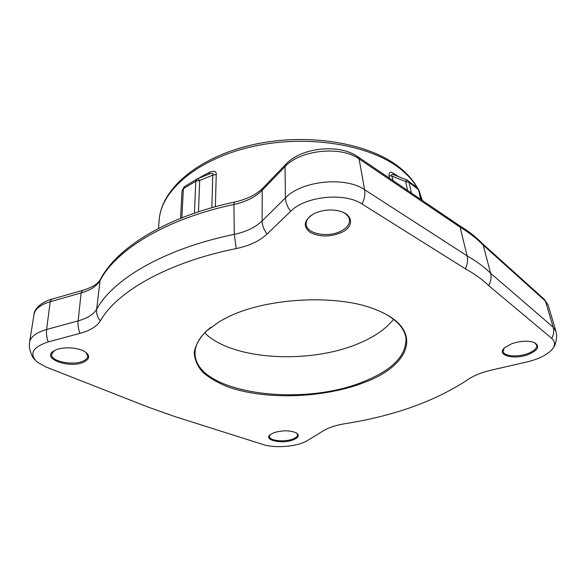 <?xml version="1.0" encoding="UTF-8"?>
<svg xmlns="http://www.w3.org/2000/svg" width="586" height="586" viewBox="0 0 586 586"><rect width="100%" height="100%" fill="white"/><g stroke="black" fill="none" stroke-linecap="round" stroke-linejoin="round"><path stroke-width="0.88" d="M407.541 190.435L405.629 181.499L392.056 176.166C391.133 174.533 391.595 174.02 393.448 174.643L394.371 174.994M392.957 180.554L392.056 176.166L388.972 175.595C389.104 172.05 390.569 171.273 393.36 173.28L398.487 176.576M208.894 174.137L209.693 172.152C214.351 170.548 216.534 171.361 216.234 174.584L215.377 206.726M419.232 190.846L418.55 189.71L420.697 199.35M406.845 179.902L405.629 181.499L409.072 182.29L418.55 189.71L417.43 187.908M407.68 180.312L409.072 182.29L411.409 193.05M394.312 174.965L393.36 173.28M208.653 174.247L209.964 173.734C212.828 173.031 213.773 173.493 212.806 175.126L216.234 174.584M211.839 207.708L212.806 175.126L199.701 180.437L197.467 178.789M208.887 174.137L197.211 178.891M184.597 186.495L183.367 188.729L195.79 181.206L194.457 213.15M197.028 178.979L195.79 181.206L199.701 180.437L198.486 211.795M204.631 332.848C231.99 360.302 309.884 364.441 358.852 343.389C374.439 336.899 386.006 328.871 393.565 319.304M210.916 327.23C200.273 335.771 194.977 344.451 195.021 353.285C194.999 393.367 300.86 407.563 363.027 381.823C392.18 370.315 406.501 355.761 405.988 338.159C404.78 329.413 398.297 321.575 386.54 314.638M227.573 317.246L220.043 321.209L206.221 331.141C199.452 338.195 195.453 345.3 194.215 352.45C194.537 359.445 197.328 365.979 202.58 372.044C209.077 377.728 217.391 382.621 227.522 386.731C264.784 400.231 322.923 398.341 363.569 382.753C410.749 365.832 425.158 329.112 376.644 309.979C339.177 293.908 266.945 297.3 227.573 317.246M488.695 285.602C482.542 279.617 474.77 274.014 465.387 268.791L362.06 204.023C344.678 192.127 305.108 196.222 290.678 211.312L267.048 234.056C259.591 241 249.314 245.842 236.231 248.574C167.266 262.44 116.511 291.96 100.345 320.901C96.902 326.439 90.076 330.607 79.886 333.405L48.228 341.894C32.377 347.198 28.787 353.981 37.453 362.258L46.126 367.041L148.258 407.153L175.302 416.712L263.217 444.562C275.281 448.605 298.098 446.547 307.423 440.555L323.377 430.776C328.739 427.568 336.02 425.194 345.227 423.663C394.371 415.862 435.31 401.146 468.06 379.516C473.884 375.531 481.729 372.381 491.588 370.059L526.829 361.98C538.116 359.284 546.342 355.328 551.514 350.106C555.433 345.711 555.513 341.814 551.763 338.422L488.695 285.602C490.951 281.405 491.588 277.295 490.607 273.274L483.223 245.138C477.092 238.766 469.386 232.781 460.098 227.2L467.123 255.855C476.579 261.275 484.41 267.084 490.607 273.274L553.162 327.186L545.463 301.131L548.166 305.218M341.763 232.378C354.449 226.46 353.314 214.102 338.84 210.909C330.592 209.158 322.6 209.956 314.865 213.297L313.605 213.927C303.79 220.263 302.669 226.43 310.243 232.408C319.788 237.198 330.292 237.191 341.763 232.378M528.191 354.567C538.541 350.04 540.395 345.96 533.743 342.334C527.407 340.466 520.06 340.935 511.695 343.755L504.7 347.666C495.653 355.153 513.695 360.229 528.191 354.567M84.531 361.723C89.797 358.727 90.01 355.446 85.175 351.878C78.575 347.315 62.38 346.436 55.018 350.296L54.615 350.501C39.233 358.214 70.591 369.502 84.531 361.723M293.066 439.918C298.604 437.654 299.717 435.317 296.406 432.908C290.107 430.197 282.591 430.124 273.845 432.71L270.41 434.512C262.689 439.969 281.829 444.371 293.066 439.918M311.225 215.348C307.65 218.095 305.958 221.054 306.156 224.218C306.361 233.924 328.175 238.048 341.03 231.089C346.905 227.991 349.732 224.262 349.498 219.918C349.08 216.769 346.853 214.198 342.81 212.205M504.128 348.209L503.125 351.424C503.718 356.259 517.577 357.438 527.656 353.592C534 351.131 537.032 348.355 536.754 345.271L534.498 342.634M54.044 350.816L51.685 354.318C50.403 361.606 74.188 366.155 83.901 360.69C86.376 359.423 87.695 357.914 87.849 356.171L86.047 352.486M270.183 434.687L269.443 436.482C269.216 440.716 284.247 442.371 292.582 439.104C295.915 437.845 297.585 436.394 297.585 434.746L296.648 433.061M465.387 268.791C467.474 264.271 468.053 259.957 467.123 255.855L364.624 189.732C345.403 176.174 301.307 180.774 285.448 197.878L262.125 220.959C255.415 227.375 246.135 231.844 234.283 234.371C164.205 248.684 112.827 279.317 96.631 309.313C93.548 314.433 87.387 318.286 78.15 320.872L46.616 329.493C36.413 332.467 30.728 336.672 29.564 342.121L29.344 347.022C30.619 353.365 32.398 357.511 34.669 359.46M458.391 224.892L460.098 227.2L359.079 158.901L364.624 189.732C365.349 194.171 364.492 198.932 362.06 204.023M482.066 243.241L483.223 245.138L545.463 301.131L544.592 299.593L548.122 305.064L555.909 331.134L553.162 327.186C554.188 330.9 553.719 334.643 551.763 338.422M197.607 178.73L209.693 172.145M389.507 178.217L388.972 175.595M159.187 220.109L159.253 219.252C161.494 189.974 198.442 158.44 253.386 146.354C308.236 134.172 370.594 144.815 400.582 169.127C407.753 174.855 413.247 181.008 417.064 187.586M419.62 192.596L422.279 200.419L419.561 192.311M421.209 199.694L419.224 190.809L417.789 188.231L406.933 179.931M181.88 217.802L183.367 188.729L182.026 190.802L180.591 218.314M182.026 190.838L184.202 186.758L197.453 178.789M290.678 211.312C287.33 206.836 285.587 202.353 285.448 197.878L285.008 166.636C299.842 149.899 340.964 145.548 359.079 158.901L358.017 156.88L458.955 225.273M267.048 234.056C263.825 229.719 262.184 225.354 262.125 220.959L262.22 190.252L285.008 166.636L285.646 164.461C300.962 147.408 339.411 143.336 358.017 156.88L357.445 156.499M236.231 248.574L234.283 234.371L233.909 204.477C245.966 201.826 255.401 197.079 262.22 190.252L262.887 188.091L286.122 163.963M100.345 320.901C97.459 317.268 96.221 313.4 96.631 309.313L100.045 280.577C115.999 249.856 165.999 218.805 233.909 204.477L234.459 202.089C246.838 199.313 256.316 194.647 262.887 188.091L263.363 187.601M79.886 333.405C78.348 329.054 77.77 324.871 78.15 320.872L81.132 292.941C90.566 290.195 96.873 286.078 100.045 280.577L100.382 279.397C117.054 247.314 167.186 216.388 234.459 202.089L234.708 202.031M48.228 341.894C46.69 337.602 46.155 333.471 46.616 329.493L50.176 301.731L81.132 292.941L82.465 290.429C91.921 287.536 97.891 283.858 100.382 279.397L100.624 278.943M544.123 299.175L482.322 243.49M34.032 314.382L34.069 314.191C35.211 308.785 40.581 304.632 50.176 301.731L51.619 299.212L82.926 290.297M52.095 299.08L51.619 299.212C49.305 300.105 48.799 299.527 41.474 303.797C36.559 307.716 34.091 311.181 34.069 314.191L29.564 342.121M417.371 187.857C413.35 180.547 407.482 173.8 399.769 167.611C369.231 142.845 307.643 132.465 253.401 144.588C199.189 156.652 161.846 188.201 159.253 219.252L158.491 228.401M406.852 179.902L394.261 174.95M555.909 331.134L556.7 335.58C556.26 341.653 555.184 345.615 553.47 347.461M458.816 225.163C468.265 230.877 476.154 237.052 482.498 243.688"/></g></svg>
